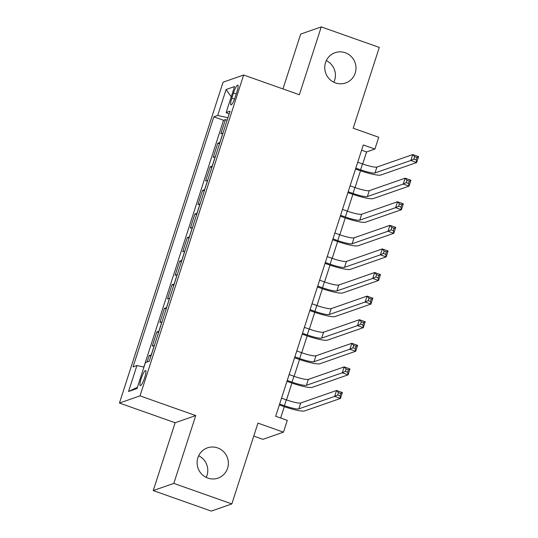 <?xml version="1.0" encoding="UTF-8"?>
<svg xmlns="http://www.w3.org/2000/svg" width="538" height="538" viewBox="0 0 538 538"><rect width="100%" height="100%" fill="white"/><g stroke="black" fill="none" stroke-linecap="round" stroke-linejoin="round"><path stroke-width="0.81" d="M198.67 455.76A16.032 15.589 -109.2 0 1 206.215 477.408M217.614 447.898A16.032 15.589 -109.2 0 1 228.368 463.063A16.032 15.589 -109.2 0 1 218.011 478.134A16.032 15.589 -109.2 0 1 207.863 478.094A16.032 15.589 -109.2 0 1 197.103 462.929A16.032 15.589 -109.2 0 1 207.46 447.851A16.032 15.589 -109.2 0 1 217.614 447.898M326.304 60.592A16.032 15.589 -109.2 0 1 333.849 82.24M345.248 52.731A16.032 15.589 -109.2 0 1 356.001 67.896A16.032 15.589 -109.2 0 1 345.645 82.973A16.032 15.589 -109.2 0 1 335.497 82.933A16.032 15.589 -109.2 0 1 324.737 67.768A16.032 15.589 -109.2 0 1 335.093 52.69A16.032 15.589 -109.2 0 1 345.248 52.731M144.722 377.481A8.016 1.486 -70.5 0 0 145.616 370.548A8.016 1.486 -70.5 0 0 141.164 378.725A8.016 1.486 -70.5 0 0 140.27 385.659A8.016 1.486 -70.5 0 0 144.722 377.481M253.754 436.096L262.887 439.331L283.472 432.155L287.285 420.36L275.678 416.257L363.305 144.951L374.912 149.053L378.725 137.257L353.19 128.226L379.29 47.425L321.267 26.9L300.681 34.076L282.961 88.925M153.236 490.575L211.259 511.1L231.844 503.924L173.814 483.4L195.724 415.578L140.021 395.874L119.436 403.043L175.139 422.747L153.236 490.575L173.814 483.4M140.021 395.874L243.653 75.024L223.068 82.193L119.436 403.043M222.988 133.041A10.02 1.446 -162.1 0 0 222.88 133.074L220.849 133.78L225.422 119.624L227.123 120.23M219.941 142.483A10.02 1.446 -162.1 0 0 219.827 142.509L217.803 143.216L219.504 143.821M217.803 143.216L213.23 157.372L215.261 156.666A10.02 1.446 -162.1 0 1 215.368 156.632M207.749 180.223A10.02 1.446 -162.1 0 0 207.641 180.257L205.61 180.963L210.176 166.807L211.885 167.412M200.129 203.821A10.02 1.446 -162.1 0 0 200.015 203.848L197.984 204.554L202.557 190.405L204.265 191.003M192.503 227.413A10.02 1.446 -162.1 0 0 192.396 227.439L190.365 228.146L194.938 213.996L196.646 214.595M184.884 251.004A10.02 1.446 -162.1 0 0 184.776 251.031L182.745 251.744L187.318 237.588L189.026 238.186M177.264 274.595A10.02 1.446 -162.1 0 0 177.157 274.622L175.126 275.335L179.699 261.179L181.407 261.777M169.645 298.186A10.02 1.446 -162.1 0 0 169.537 298.213L167.506 298.926L172.079 284.77L173.787 285.375M162.025 321.778A10.02 1.446 -162.1 0 0 161.918 321.811L159.887 322.518L164.46 308.361L166.168 308.967M154.406 345.369A10.02 1.446 -162.1 0 0 154.298 345.403L152.267 346.109L156.84 331.953L158.542 332.558M233.499 93.007L231.824 98.198A7.767 1.439 -70.5 0 0 230.957 104.917A7.767 1.439 -70.5 0 0 235.274 96.995L236.949 91.803A7.767 1.439 -70.5 0 0 237.809 85.085A7.767 1.439 -70.5 0 0 233.499 93.007L236.243 93.982M227.944 117.701L217.702 115.468L213.808 116.827L133.034 366.903L136.928 365.544L128.548 391.496L137.002 388.55L145.388 362.599L149.282 361.24L230.049 111.164L226.155 112.523L229.074 114.197M217.702 115.468L226.081 89.516L234.541 86.571L226.155 112.523M225.422 119.624L223.552 120.277L143.848 367.05M151.36 354.804A10.02 1.446 17.9 0 0 151.252 354.838L149.221 355.544L147.136 361.987M156.84 331.953L158.871 331.247A10.02 1.446 17.9 0 1 158.979 331.213M164.46 308.361L166.491 307.655A10.02 1.446 17.9 0 1 166.598 307.622M172.079 284.77L174.11 284.064A10.02 1.446 17.9 0 1 174.218 284.03M179.699 261.179L181.73 260.473A10.02 1.446 17.9 0 1 181.837 260.439M187.318 237.588L189.349 236.875A10.02 1.446 17.9 0 1 189.457 236.848M194.938 213.996L196.969 213.283A10.02 1.446 17.9 0 1 197.076 213.256M202.557 190.405L204.588 189.692A10.02 1.446 17.9 0 1 204.696 189.665M210.176 166.807L212.207 166.101A10.02 1.446 17.9 0 1 212.315 166.074M283.472 432.155L257.944 423.124L231.844 503.924M243.653 75.024L299.357 94.728L321.267 26.9M362.686 163.989L366.566 151.965L374.912 149.053M280.634 418.006L284.299 406.674M286.485 399.909L291.919 383.083M294.104 376.318L299.538 359.492M301.724 352.726L307.158 335.9M309.343 329.135L314.777 312.309M316.963 305.537L322.397 288.718M324.582 281.946L330.016 265.126M332.202 258.354L337.635 241.535M339.821 234.763L345.255 217.944M347.44 211.172L352.874 194.346M355.06 187.58L360.5 170.754M361.61 150.21L366.566 151.965M223.552 120.277L213.808 116.827M149.221 355.544L150.922 356.149M136.928 365.544L143.942 367.071M231.239 96.793L226.081 89.516M128.548 391.496L137.419 387.273M195.724 415.578L175.139 422.747M355.82 168.132L360.615 169.826A12.529 1.809 -162.1 0 0 374.999 172.967L410.857 160.472L412.76 154.574L418.564 156.625L416.661 162.523L380.803 175.018A18.79 2.717 17.9 0 1 359.223 170.317L355.537 169.013M357.723 162.234L362.518 163.929A12.529 1.809 -162.1 0 0 376.909 167.069L412.76 154.574L414.657 156.706L413.89 159.066L416.21 159.887L416.977 157.526L414.657 156.706M416.21 159.887L416.661 162.523L410.857 160.472L413.89 159.066M416.977 157.526L418.564 156.625M348.2 191.723L352.995 193.424A12.529 1.809 -162.1 0 0 367.38 196.558L403.238 184.063L405.141 178.165L410.945 180.217L409.041 186.114L373.184 198.609A18.79 2.717 17.9 0 1 351.603 193.909L347.918 192.604M350.103 185.825L354.898 187.527A12.529 1.809 -162.1 0 0 369.283 190.66L405.141 178.165L407.031 180.297L406.271 182.658L408.591 183.478L409.357 181.118L407.031 180.297M408.591 183.478L409.041 186.114L403.238 184.063L406.271 182.658M409.357 181.118L410.945 180.217M340.581 215.314L345.376 217.016A12.529 1.809 -162.1 0 0 359.761 220.15L395.618 207.655L397.521 201.757L403.325 203.808L401.422 209.706L365.564 222.201A18.79 2.717 17.9 0 1 343.984 217.5L340.298 216.195M342.484 209.416L347.279 211.118A12.529 1.809 -162.1 0 0 361.664 214.252L397.521 201.757L399.411 203.889L398.651 206.249L400.971 207.069L401.738 204.709L399.411 203.889M400.971 207.069L401.422 209.706L395.618 207.655L398.651 206.249M401.738 204.709L403.325 203.808M332.961 238.906L337.756 240.607A12.529 1.809 -162.1 0 0 352.141 243.741L387.999 231.246L389.902 225.348L395.706 227.399L393.796 233.297L357.945 245.792A18.79 2.717 17.9 0 1 336.364 241.091L332.679 239.787M334.865 233.008L339.66 234.709A12.529 1.809 -162.1 0 0 354.044 237.843L389.902 225.348L391.792 227.48L391.032 229.84L393.352 230.661L394.112 228.3L391.792 227.48M393.352 230.661L393.796 233.297L387.999 231.246L391.032 229.84M394.112 228.3L395.706 227.399M325.342 262.504L330.137 264.198A12.529 1.809 -162.1 0 0 344.522 267.332L380.379 254.837L382.283 248.939L388.086 250.99L386.176 256.888L350.325 269.383A18.79 2.717 17.9 0 1 328.745 264.683L325.053 263.378M327.245 256.606L332.04 258.301A12.529 1.809 -162.1 0 0 346.425 261.434L382.283 248.939L384.172 251.071L383.412 253.432L385.733 254.252L386.492 251.892L384.172 251.071M385.733 254.252L386.176 256.888L380.379 254.837L383.412 253.432M386.492 251.892L388.086 250.99M317.723 286.095L322.518 287.79A12.529 1.809 -162.1 0 0 336.902 290.923L372.753 278.428L374.663 272.531L380.467 274.582L378.557 280.48L342.706 292.975A18.79 2.717 17.9 0 1 321.125 288.274L317.433 286.969M319.626 280.197L324.421 281.892A12.529 1.809 -162.1 0 0 338.805 285.026L374.663 272.531L376.553 274.662L375.793 277.023L378.113 277.843L378.873 275.483L376.553 274.662M378.113 277.843L378.557 280.48L372.753 278.428L375.793 277.023M378.873 275.483L380.467 274.582M310.096 309.686L314.891 311.381A12.529 1.809 -162.1 0 0 329.283 314.515L365.134 302.02L367.044 296.122L372.847 298.173L370.938 304.071L335.087 316.566A18.79 2.717 17.9 0 1 313.506 311.865L309.814 310.56M312.006 303.788L316.801 305.483A12.529 1.809 -162.1 0 0 331.186 308.617L367.044 296.122L368.933 298.254L368.174 300.614L370.494 301.435L371.254 299.074L368.933 298.254M370.494 301.435L370.938 304.071L365.134 302.02L368.174 300.614M371.254 299.074L372.847 298.173M302.477 333.278L307.272 334.972A12.529 1.809 -162.1 0 0 321.663 338.106L357.514 325.611L359.424 319.713L365.221 321.764L363.318 327.662L327.467 340.157A18.79 2.717 17.9 0 1 305.887 335.456L302.195 334.152M304.387 327.38L309.182 329.074A12.529 1.809 -162.1 0 0 323.567 332.208L359.424 319.713L361.314 321.845L360.554 324.206L362.874 325.026L363.634 322.666L361.314 321.845M362.874 325.026L363.318 327.662L357.514 325.611L360.554 324.206M363.634 322.666L365.221 321.764M294.858 356.869L299.653 358.564A12.529 1.809 -162.1 0 0 314.044 361.697L349.895 349.202L351.805 343.305L357.602 345.356L355.699 351.26L319.841 363.755A18.79 2.717 17.9 0 1 298.267 359.048L294.575 357.743M296.768 350.971L301.562 352.666A12.529 1.809 -162.1 0 0 315.947 355.8L351.805 343.305L353.695 345.436L352.935 347.797L355.255 348.617L356.015 346.264L353.695 345.436M355.255 348.617L355.699 351.26L349.895 349.202L352.935 347.797M356.015 346.264L357.602 345.356M287.238 380.46L292.033 382.155A12.529 1.809 -162.1 0 0 306.425 385.289L342.276 372.794L344.179 366.896L349.982 368.954L348.079 374.851L312.222 387.347A18.79 2.717 17.9 0 1 290.641 382.639L286.956 381.334M289.141 374.562L293.943 376.257A12.529 1.809 -162.1 0 0 308.328 379.391L344.179 366.896L346.075 369.034L345.315 371.388L347.635 372.209L348.395 369.855L346.075 369.034M347.635 372.209L348.079 374.851L342.276 372.794L345.315 371.388M348.395 369.855L349.982 368.954M279.619 404.051L284.414 405.746A12.529 1.809 -162.1 0 0 298.798 408.88L334.656 396.385L336.559 390.487L342.363 392.545L340.46 398.443L304.602 410.938A18.79 2.717 17.9 0 1 283.022 406.23L279.336 404.926M281.522 398.154L286.317 399.848A12.529 1.809 -162.1 0 0 300.708 402.982L336.559 390.487L338.456 392.626L337.689 394.979L340.016 395.807L340.776 393.446L338.456 392.626M340.016 395.807L340.46 398.443L334.656 396.385L337.689 394.979M340.776 393.446L342.363 392.545M219.827 142.509L222.88 133.074M151.252 354.838L154.298 345.403M158.871 331.247L161.918 321.811M166.491 307.655L169.537 298.213M174.11 284.064L177.157 274.622M181.73 260.473L184.776 251.031M189.349 236.875L192.396 227.439M196.969 213.283L200.015 203.848M204.588 189.692L207.641 180.257M212.207 166.101L215.261 156.666M234.507 99.147L231.824 98.198M362.518 163.929L360.615 169.826M376.909 167.069L374.999 172.967M354.898 187.527L352.995 193.424M369.283 190.66L367.38 196.558M347.279 211.118L345.376 217.016M361.664 214.252L359.761 220.15M339.66 234.709L337.756 240.607M354.044 237.843L352.141 243.741M332.04 258.301L330.137 264.198M346.425 261.434L344.522 267.332M324.421 281.892L322.518 287.79M338.805 285.026L336.902 290.923M316.801 305.483L314.891 311.381M331.186 308.617L329.283 314.515M309.182 329.074L307.272 334.972M323.567 332.208L321.663 338.106M301.562 352.666L299.653 358.564M315.947 355.8L314.044 361.697M293.943 376.257L292.033 382.155M308.328 379.391L306.425 385.289M286.317 399.848L284.414 405.746M300.708 402.982L298.798 408.88"/></g></svg>
